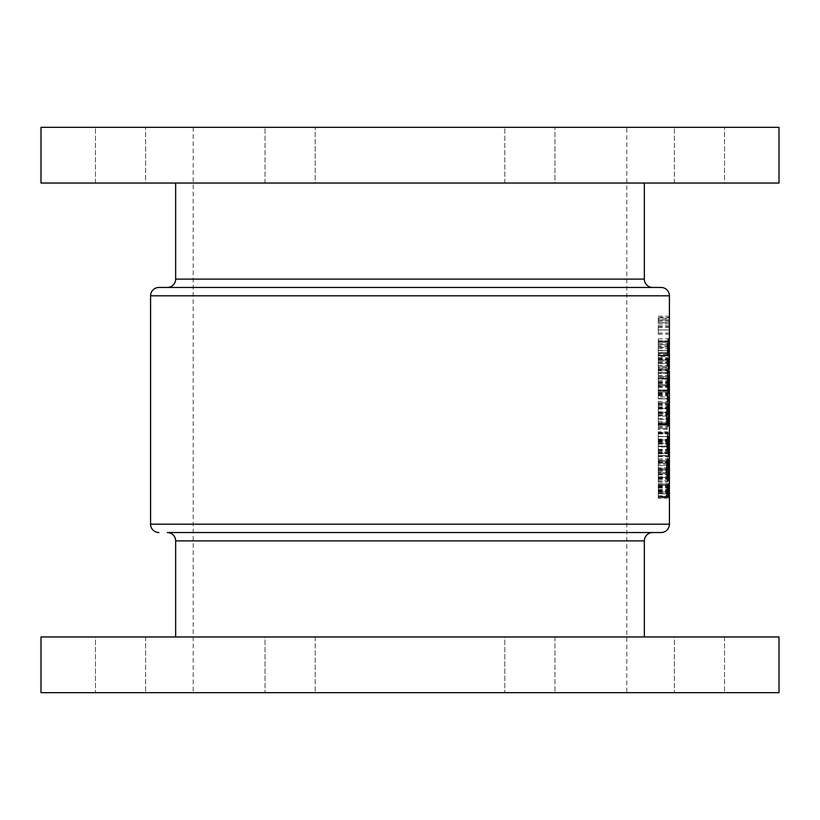 <?xml version="1.0" encoding="UTF-8"?>
<svg xmlns="http://www.w3.org/2000/svg" width="820" height="820" viewBox="0 0 820 820"><rect width="100%" height="100%" fill="white"/><g stroke="black" fill="none" stroke-linecap="round" stroke-linejoin="round"><path stroke-width="0.61" stroke-dasharray="4.1 3.07" d="M669.417 328.574L669.417 331.362M669.417 354.793L669.417 359.888L669.417 357.592L658.275 357.592L658.275 359.888L669.356 359.888L669.417 353.891M669.417 370.968L669.417 373.766M669.417 464.11L669.417 466.908M669.417 454.475L669.417 457.273M669.417 444.84L669.417 447.638M669.417 435.205L669.417 438.003M658.275 423.243L669.407 423.243L669.417 424.124L669.366 416.088L669.417 419.389L658.275 419.389L658.275 424.124L669.407 424.124M674.389 183.034L674.389 127.336L724.521 127.336L674.389 127.336L724.521 127.336L674.389 127.336L674.389 183.034L724.521 183.034L724.521 127.336L724.521 183.034L674.389 183.034M504.833 183.034L504.833 127.336L554.955 127.336L504.833 127.336L554.955 127.336L504.833 127.336L504.833 183.034L554.955 183.034L554.955 127.336L554.955 183.034L504.833 183.034M265.044 183.034L265.044 127.336L315.167 127.336L265.044 127.336L315.167 127.336L265.044 127.336L265.044 183.034L315.167 183.034L315.167 127.336L315.167 183.034L265.044 183.034M95.479 183.034L95.479 127.336L145.611 127.336L95.479 127.336L145.611 127.336L95.479 127.336L95.479 183.034L145.611 183.034L145.611 127.336L145.611 183.034L95.479 183.034M167.3 287.461L158.936 287.461M175.654 183.034L644.346 183.034L175.654 183.034M41 183.034L779 183.034M41 127.336L779 127.336M315.167 636.966L315.167 692.664L265.044 692.664L315.167 692.664L265.044 692.664L315.167 692.664L315.167 636.966L265.044 636.966L265.044 692.664L265.044 636.966L315.167 636.966M145.611 636.966L145.611 692.664L95.479 692.664L145.611 692.664L95.479 692.664L145.611 692.664L145.611 636.966L95.479 636.966L95.479 692.664L95.479 636.966L145.611 636.966M554.955 636.966L554.955 692.664L504.833 692.664L554.955 692.664L504.833 692.664L554.955 692.664L554.955 636.966L504.833 636.966L504.833 692.664L504.833 636.966L554.955 636.966M724.521 636.966L724.521 692.664L674.389 692.664L724.521 692.664L674.389 692.664L724.521 692.664L724.521 636.966L674.389 636.966L674.389 692.664L674.389 636.966L724.521 636.966M652.699 532.539L661.063 532.539M644.346 636.966L175.654 636.966L644.346 636.966M626.808 127.336L193.192 127.336L626.808 127.336L626.808 692.664L193.192 692.664L626.808 692.664M193.192 127.336L193.192 692.664M658.275 492.031L658.275 497.832L658.275 490.124L658.275 497.678L658.275 492.031L669.407 492.031L669.181 497.678L669.417 490.831M669.171 485.143L658.275 485.143L658.275 487.07L658.275 484.025L658.275 485.143L669.417 485.143L669.407 484.025L658.275 484.025L669.171 484.025M669.171 392.001L658.275 392.001L658.275 393.928L658.275 390.873L658.275 392.001L669.417 392.001L669.407 390.873L658.275 390.873L669.171 390.873M669.407 378.348L658.275 378.348L658.275 383.288L658.275 377.866L658.275 387.347L658.275 378.348L669.407 378.348L669.397 383.288L669.315 377.866L669.417 383.77M669.274 342.217L658.275 342.217L658.275 341.089L658.275 350.724L658.275 340.771L658.275 342.217L669.407 342.217L669.417 349.33M669.274 403.881L658.275 403.881L658.275 402.763L658.275 404.69L658.275 401.636L658.275 412.398L658.275 403.881L669.407 403.881L669.417 410.994M669.417 319.892L669.417 318.58M669.417 333.125L669.417 326.832M669.171 341.089L658.275 341.089L669.171 341.089L669.407 350.724L658.275 350.724L669.171 350.724M669.171 359.888L658.275 359.888L669.171 359.888L669.407 361.005L658.275 361.005L669.171 361.005M669.417 375.519L669.417 369.226M669.171 412.398L658.275 412.398L669.407 412.398L669.407 402.763L658.275 402.763L667.07 402.763L667.07 401.636L668.454 401.636L668.341 404.69L668.341 402.763L667.07 402.763M669.171 425.242L658.275 425.242L658.275 407.899L658.275 425.242L669.407 425.242L669.417 417.083M669.417 439.756L669.417 433.462M669.417 449.391L669.417 443.107M669.417 459.026L669.417 452.742M669.417 468.661L669.417 462.377M669.417 473.335L669.417 471.592M669.417 478.121L669.417 476.42M668.484 468.927L668.146 470.536L668.034 468.927L667.07 468.927L667.07 467.8L668.034 467.8L668.034 466.19L668.484 468.927L658.275 468.927L668.146 468.927M667.746 460.409L667.603 455.592L667.746 460.409L658.275 460.409L667.603 460.409M668.156 436.558L667.644 441.303L667.049 436.558L667.644 431.832L668.156 436.558L658.275 436.558L658.275 433.083L668.003 433.083M668.156 423.714L668.054 424.76L668.054 422.679L668.156 423.714L658.275 423.714L667.326 423.714L667.183 424.76L667.326 423.714M668.095 385.738L668.126 380.121L667.07 387.347L667.07 378.83L667.244 384.662L668.136 378.994L668.095 386.866L668.095 385.738L658.275 385.738M668.095 366.468L668.126 360.851L667.07 368.077L667.07 359.56L667.244 365.392L668.136 359.724L668.095 367.596L668.095 366.468L658.275 366.468L658.275 367.596L668.095 367.596M667.029 346.071L668.126 340.771L668.126 348.643L667.746 343.488L667.111 346.973L667.029 346.071L658.275 346.071M668.454 355.777L668.341 354.578L667.07 354.578L667.07 353.461L668.454 353.461L668.454 355.777L658.275 355.777L658.275 353.461L668.454 353.461M667.839 377.712L667.029 373.52L667.839 369.195L668.484 373.52L667.839 377.712L658.275 377.712L658.275 373.52L667.029 373.52M668.484 390.146L667.439 396.982L667.603 388.465L667.603 389.91L668.484 390.146L658.275 390.146L668.484 389.91M668.454 408.38L667.839 414.807L667.593 409.026L667.48 416.088L667.029 412.265L667.593 407.899L668.341 412.644L668.454 408.38L658.275 408.38L668.341 408.38M667.326 428.378L667.183 429.424L667.183 427.333L667.326 428.378L658.275 428.378L658.275 427.333L667.183 427.333M667.07 453.511L667.07 452.384L668.208 452.384L667.07 443.876L668.454 443.876L668.454 444.993L667.418 444.993L668.454 453.511L658.275 453.511L668.454 453.511M667.326 463.064L667.183 464.11L667.183 462.019L667.326 463.064L658.275 463.064L658.275 462.019L667.183 462.019M668.146 472.617L667.654 482.252L667.07 472.617L668.146 472.617L658.275 472.617L667.07 472.617M667.07 498.15L668.136 495.823L667.07 491.282L668.126 486.506L667.07 484.179L668.454 485.85L667.367 491.17L668.454 496.5L667.07 498.15L658.275 498.15L658.275 496.5L668.454 496.5M41 636.966L779 636.966M41 692.664L779 692.664M658.275 485.358L658.275 496.469L666.711 496.469L658.275 496.469L658.275 485.358L667.408 485.358M658.275 487.726L666.845 487.726M658.275 483.779L668.413 483.779M658.275 490.749L668.71 490.749M658.275 491.938L658.275 488.013L658.275 491.938L666.711 491.938M668.71 493.824L658.275 493.824L667.798 493.824L658.275 493.824L658.275 486.424L658.275 493.824L666.711 493.824M658.275 488.013L666.824 488.013M658.275 489.53L667.726 489.53M658.275 486.424L667.962 486.424M658.275 491.805L668.71 491.805M658.275 346.973L667.111 346.973M658.275 343.488L667.746 343.488M658.275 344.8L667.726 344.8M658.275 348.643L668.126 348.643M658.275 344.656L668.484 344.656M658.275 340.771L668.126 340.771M667.88 344.595L668.136 347.516L668.136 341.899L667.88 344.595L658.275 344.595L658.275 341.899L668.136 341.899M658.275 341.899L658.275 347.516L668.136 347.516M658.275 347.516L658.275 344.595M658.275 344.707L668.372 344.707M667.07 353.461L658.275 353.461L658.275 356.505L668.341 356.505M658.275 356.505L658.275 355.777L669.366 355.798M668.341 354.578L667.07 354.578M658.275 367.596L658.275 359.56L658.275 368.077L658.275 360.851L658.275 363.567L668.372 363.567M658.275 363.567L658.275 366.468M658.275 363.506L668.484 363.506M658.275 359.724L668.136 359.724M658.275 365.392L667.244 365.392M669.366 368.077L658.275 368.077L658.275 376.585L658.275 368.077L667.07 368.077M658.275 363.219L667.716 363.219M658.275 360.851L668.126 360.851M668.484 373.52L658.275 373.52L658.275 369.195L658.275 377.712M669.366 369.195L658.275 369.195L658.275 372.362L658.275 369.195L667.839 369.195M667.839 376.585L668.372 373.479L667.839 370.322L667.193 373.479L667.839 376.585L658.275 376.585L669.366 376.585M667.193 373.479L668.372 373.479M668.515 370.312L658.275 370.312L658.275 366.437L658.275 373.213L658.275 370.312L667.839 370.322M658.275 370.794L667.47 370.794M658.275 382.837L668.372 382.837M658.275 386.866L668.095 386.866M658.275 382.776L668.484 382.776M669.315 378.994L668.136 378.994M658.275 384.662L667.244 384.662M658.275 387.347L667.07 387.347M658.275 382.489L667.716 382.489M658.275 380.121L668.126 380.121M667.603 389.91L658.275 389.91L658.275 388.465L658.275 396.982L667.439 396.982M658.275 396.982L658.275 390.146M667.439 391.037L658.275 391.037L658.275 394.768L658.275 391.037L667.07 391.037M667.603 391.037L667.603 394.768L668.187 391.037L658.275 391.037L668.187 391.037M658.275 394.768L667.603 394.768M658.275 404.69L668.341 404.69M658.275 403.952L668.454 403.952M667.07 401.636L668.454 401.636M669.171 402.763L668.341 402.763M658.275 413.516L668.454 413.516M658.275 412.644L668.341 412.644M658.275 413.321L668.023 413.321M658.275 411.845L668.044 411.845M658.275 407.899L667.593 407.899M658.275 412.265L667.029 412.265M669.222 424.124L658.275 424.124L658.275 422.679L658.275 424.76L658.275 416.088L667.48 416.088M669.366 414.961L667.48 414.961M658.275 412.204L667.193 412.204M658.275 409.026L667.593 409.026M658.275 412.05L667.91 412.05M658.275 414.807L667.839 414.807M668.054 424.76L658.275 424.76L658.275 404.424L658.275 426.38L658.275 405.746L658.275 424.76L667.183 424.76M668.054 422.679L658.275 422.679L658.275 423.714L658.275 422.679L667.183 422.679M667.152 423.735L658.275 423.735L667.049 423.714M658.275 412.163L669.407 412.163M658.275 403.02L669.171 403.02M658.275 418.743L669.417 418.743M658.275 419.389L658.275 416.088L669.366 416.088M658.275 419.102L669.243 419.102M669.407 436.63L658.275 436.63L658.275 432.314L658.275 440.822L658.275 436.63L669.161 436.63M658.275 440.822L669.366 440.822M658.275 432.314L669.366 432.314M669.212 436.599L658.275 436.599L658.275 439.694L658.275 433.431L658.275 436.599L669.407 436.599M658.275 433.431L669.366 433.431M658.275 433.913L669.294 433.913M669.407 446.264L658.275 446.264L658.275 441.949L658.275 450.457L658.275 446.264L669.161 446.264M658.275 450.457L669.366 450.457M658.275 441.949L669.366 441.949M669.212 446.234L658.275 446.234L658.275 449.329L658.275 443.066L658.275 446.234L669.407 446.234M658.275 443.066L669.366 443.066M658.275 443.548L669.294 443.548M669.407 455.91L658.275 455.91L658.275 451.584L658.275 460.092L658.275 455.91L669.161 455.91M658.275 460.092L669.366 460.092M658.275 451.584L669.366 451.584M669.212 455.869L658.275 455.869L658.275 458.964L658.275 452.702L658.275 455.869L669.407 455.869M658.275 452.702L669.366 452.702M658.275 453.183L669.294 453.183M669.407 465.545L658.275 465.545L658.275 461.219L658.275 469.727L658.275 465.545L669.161 465.545M658.275 469.727L669.366 469.727M658.275 461.219L669.366 461.219M669.212 465.504L658.275 465.504L658.275 468.599L658.275 462.336L658.275 465.504L669.407 465.504M658.275 462.336L669.366 462.336M658.275 462.818L669.294 462.818M658.275 477.763L658.275 470.854L658.275 479.362L658.275 472.135L658.275 477.763L669.407 477.763M658.275 474.852L669.407 474.852M658.275 478.88L669.407 478.88M658.275 474.8L669.407 474.8M658.275 471.018L669.407 471.018M658.275 476.686L669.222 476.686M658.275 479.362L669.171 479.362M658.275 474.503L669.345 474.503M658.275 472.135L669.407 472.135M658.275 487.07L669.417 487.07M658.275 486.342L669.407 486.342M658.275 480.868L658.275 458.913L658.275 480.868L668.013 480.868M658.275 470.147L666.639 470.147M658.275 458.913L668.003 458.913M658.275 469.993L668.751 469.993M658.275 461.557L658.275 470.065L658.275 461.557L667.162 461.557M668.751 470.065L658.275 470.065L658.275 478.224L658.275 470.065L666.639 470.065M658.275 478.224L667.152 478.224M658.275 446.91L658.275 436.424L658.275 456.535L658.275 446.91L666.711 446.91M658.275 446.08L666.711 446.08M658.275 436.424L668.874 436.424M658.275 439.141L668.433 439.141M658.275 442.277L667.767 442.277M658.275 450.713L667.767 450.713M658.275 453.849L668.443 453.849M658.275 456.535L668.874 456.535M658.275 443.251L658.275 449.708L658.275 443.251L667.521 443.251M658.275 446.5L666.711 446.5M658.275 449.708L667.511 449.708M658.275 415.299L666.639 415.299M658.275 405.746L667.203 405.746M658.275 407.755L666.978 407.755M658.275 415.351L666.639 415.351M658.275 414.776L668.751 414.776M658.275 407.068L668.003 407.068M658.275 413.68L668.003 413.68L658.275 413.68M658.275 404.424L668.003 404.424M658.275 414.93L668.751 414.93M658.275 423.848L667.172 423.848M658.275 426.38L668.003 426.38M668.874 398.868L658.275 398.868L667.685 398.868L658.275 398.868L658.275 393.313L658.275 401.513L667.429 401.513L658.275 401.513L658.275 398.868L667.429 398.868M658.275 395.537L667.398 395.537M658.275 393.313L667.48 393.313M658.275 394.563L667.408 394.563M658.275 395.855L667.398 395.855M658.275 398.54L667.572 398.54M658.275 497.832L669.407 497.832L658.275 497.832M658.275 490.124L669.407 490.124M658.275 496.705L669.161 496.705M658.275 497.678L669.181 497.678M668.269 352.579L658.275 352.579L667.757 352.579L658.275 352.579L658.275 338.824L658.275 355.224L667.429 355.224L658.275 355.224L658.275 352.579L667.429 352.579M668.73 347.137L667.398 347.137M658.275 338.824L668.259 338.824M658.275 347.075L668.73 347.075M658.275 352.579L669.171 352.579M658.275 341.468L667.654 341.468M658.275 347.167L667.398 347.167M658.275 373.213L667.429 373.213L658.275 373.213M668.218 370.568L667.429 370.568M658.275 362.378L658.275 366.458L668.73 366.437L658.275 366.458L658.275 362.378L668.525 362.378M658.275 362.102L667.429 362.102M658.275 359.457L667.429 359.457L658.275 359.457M658.275 390.648L658.275 384.713L658.275 392.79L658.275 390.648L667.695 390.648M658.275 378.604L658.275 384.713L667.398 384.713L658.275 384.713L658.275 378.604L667.695 378.604M658.275 376.39L668.269 376.39M658.275 379.035L658.275 384.713L668.73 384.713L658.275 384.713L658.275 379.035L667.644 379.035M658.275 392.79L668.269 392.79M658.275 390.135L658.275 384.713L658.275 390.135L667.644 390.135M658.275 423.714L667.941 423.714M658.275 429.424L658.275 428.378L658.275 429.424L667.183 429.424M658.275 427.333L658.275 428.378L667.049 428.378M658.275 440.053L658.275 436.558L658.275 441.303L658.275 440.053L668.003 440.053M658.275 433.083L658.275 431.832L667.644 431.832M658.275 431.832L658.275 436.558L667.049 436.558M658.275 441.303L667.644 441.303M668.044 436.568L667.644 432.95L667.644 440.176L668.044 436.568L658.275 436.568L667.193 436.568M658.275 432.95L658.275 436.568L658.275 432.95L667.644 432.95M658.275 440.176L658.275 436.568L658.275 440.176L667.644 440.176M668.208 452.384L658.275 452.384L658.275 453.511L658.275 443.876L658.275 452.384L667.07 452.384M658.275 453.275L668.454 453.275M668.454 444.993L667.418 444.993M667.07 443.876L668.454 443.876M658.275 444.132L667.07 444.132M667.603 455.592L658.275 455.592L658.275 460.409L658.275 455.592L667.746 455.592M658.275 464.11L658.275 463.064L658.275 464.11L667.183 464.11M658.275 462.019L658.275 463.064L667.049 463.064M668.146 467.8L658.275 467.8L658.275 466.19L658.275 468.927L658.275 467.8L668.484 467.8M667.07 467.8L668.034 467.8M668.034 468.927L658.275 468.927L658.275 470.536L658.275 468.927L667.07 468.927M667.07 473.745L658.275 473.745L658.275 482.252L658.275 472.617L658.275 473.745L668.146 473.745M667.972 473.745L667.275 473.745M658.275 477.486L667.049 477.486M658.275 482.252L667.654 482.252M668.044 477.435L667.644 473.745L667.644 481.135L668.044 477.435L658.275 477.435L658.275 481.135L658.275 477.445L668.156 477.445M658.275 473.745L667.644 473.745M658.275 477.445L667.193 477.445M658.275 481.135L667.644 481.135M658.275 393.928L669.417 393.928M658.275 393.19L669.407 393.19M658.275 383.493L669.407 383.493M658.275 382.612L669.407 382.612M658.275 383.288L669.397 383.288M658.275 381.812L669.397 381.812M658.275 377.866L669.315 377.866M658.275 382.233L669.161 382.233M658.275 386.056L669.294 386.056M658.275 384.939L669.294 384.939M658.275 382.171L669.212 382.171M658.275 382.017L669.376 382.017M658.275 384.775L669.366 384.775M669.212 372.362L658.275 372.362L669.407 372.362L658.275 372.393L658.275 375.457L658.275 372.362L669.161 372.393M658.275 369.666L669.294 369.666M658.275 355.695L658.275 361.005L658.275 355.695L669.407 355.695M658.275 353.297L669.407 353.297M669.407 359.888L658.275 359.888L658.275 354.424L669.407 354.424M658.275 354.424L658.275 357.592M658.275 357.694L669.386 357.694M658.275 496.5L658.275 484.179L658.275 497.022L667.07 497.022M658.275 497.022L658.275 498.15M658.275 496.336L668.454 496.336M658.275 491.17L667.367 491.17M658.275 486.004L668.454 486.004M658.275 485.85L668.454 485.85M658.275 484.179L667.07 484.179M658.275 485.307L667.07 485.307M658.275 486.506L668.126 486.506M658.275 491.036L667.07 491.036M658.275 491.282L667.07 491.282M658.275 495.823L668.136 495.823M658.275 318.775L658.275 323.91L658.275 318.775L669.407 318.775M658.275 317.904L669.407 317.904M658.275 321.214L669.386 321.214M658.275 319.913L669.386 319.913M658.275 316.202L669.304 316.202M658.275 320.118L669.161 320.118M658.275 323.91L669.304 323.91M669.366 320.148L669.304 317.33L669.304 322.783L669.366 320.148L658.275 320.148L658.275 322.783L669.304 322.783M658.275 322.783L658.275 317.33L669.304 317.33M658.275 317.33L658.275 320.148M658.275 320.056L669.212 320.056M669.407 329.999L658.275 329.999L658.275 325.673L658.275 334.191L658.275 329.999L669.161 329.999M658.275 334.191L669.366 334.191M658.275 325.673L669.366 325.673M669.212 329.958L658.275 329.958L658.275 333.063L658.275 326.801L658.275 329.958L669.407 329.958M658.275 326.801L669.366 326.801M658.275 327.272L669.294 327.272M658.275 350.488L669.407 350.488M658.275 341.345L669.171 341.345M644.346 279.107L175.654 279.107M175.654 540.893L644.346 540.893M150.583 295.815L669.417 295.815M669.417 524.185L150.583 524.185M658.275 492.277L666.711 492.277M658.275 493.158L667.798 493.158L658.275 493.179M658.275 342.217L667.736 342.217M658.275 362.255L667.654 362.255M658.275 381.526L667.654 381.526M658.275 421.367L669.171 421.367M658.275 422.71L669.407 422.71M658.275 422.679L669.222 422.679M658.275 439.694L669.366 439.694M658.275 449.329L669.366 449.329M658.275 458.964L669.366 458.964M658.275 468.599L669.366 468.599M658.275 473.55L669.335 473.55M658.275 398.868L667.685 398.868M658.275 375.457L669.366 375.457M658.275 358.555L669.407 358.555M658.275 358.986L669.356 358.986M658.275 322.506L669.386 322.506M658.275 333.063L669.366 333.063"/><path stroke-width="1.23" d="M669.417 328.574L669.366 326.801M669.417 356.146L669.407 354.424M669.417 295.815L150.583 295.815A8.354 8.354 0 0 1 158.936 287.461L661.063 287.461A8.354 8.354 0 0 1 669.417 295.815L669.366 369.195M669.417 370.968L669.417 492.031M669.417 464.11L669.366 462.336M669.417 454.475L669.366 452.702M669.417 444.84L669.366 443.066M669.417 435.205L669.366 433.431M669.417 420.793L669.417 419.389M661.063 287.461L652.699 287.461A8.354 8.354 0 0 1 644.346 279.107L644.346 183.034M652.699 287.461L167.3 287.461A8.354 8.354 0 0 0 175.654 279.107L175.654 183.034M41 183.034L41 127.336L779 127.336L779 183.034L41 183.034M669.417 492.082L669.417 524.185A8.354 8.354 0 0 1 661.063 532.539L167.3 532.539A8.354 8.354 0 0 1 175.654 540.893L175.654 636.966M167.3 532.539L652.699 532.539A8.354 8.354 0 0 0 644.346 540.893L644.346 636.966M158.936 532.539A8.354 8.354 0 0 1 150.583 524.185L669.417 524.185M779 636.966L41 636.966L41 692.664L779 692.664L779 636.966M667.398 384.713L668.269 392.79L668.894 384.713L668.269 376.39L667.398 384.713L668.269 379.035L668.894 384.713M667.429 355.224L669.171 355.224L668.259 338.824L667.429 355.224L669.171 355.224M667.203 405.746L666.639 415.299C666.762 422.044 667.213 425.744 668.003 426.38L668.905 414.93C668.935 408.206 668.628 404.701 668.003 404.424L668.003 413.68L668.239 407.068L668.751 414.776L667.992 423.735C667.418 423.263 667.08 420.465 666.978 415.351L667.203 405.746M666.639 470.147C666.783 476.738 667.244 480.305 668.013 480.868C668.628 480.253 668.925 476.625 668.905 469.993C668.925 463.259 668.618 459.569 668.003 458.913C667.213 459.569 666.762 463.32 666.639 470.147M666.711 496.469L668.874 496.469L668.413 483.779L667.9 487.726L667.408 485.358L666.711 496.469L668.874 496.469M666.711 446.08L668.874 456.535L668.874 436.424L666.711 446.08M667.429 401.513L668.874 401.513L667.48 393.313L667.429 401.513L668.874 401.513M667.429 373.213L668.239 373.213L668.894 366.458L668.249 359.457L667.429 359.457L667.429 362.102L668.525 362.378L668.515 370.312L667.429 370.568L667.429 373.213L668.239 373.213M150.583 295.815L150.583 524.185M669.407 378.348L669.397 383.288M669.407 319.236L669.417 318.58M669.417 473.335L669.407 472.135M669.407 491.549L669.417 490.831M666.845 487.726L667.9 487.726M667.049 493.824L667.408 488.013L667.798 493.824L666.711 493.824M666.824 488.013L667.408 488.013M668.054 493.824L668.423 486.424L668.71 493.824L667.798 493.824M669.407 424.124L669.417 423.243M666.978 470.065C667.07 464.868 667.418 462.039 668.003 461.557L668.751 470.065L668.013 478.224C667.429 477.865 667.091 475.149 666.978 470.065L666.639 470.065M667.162 461.557L668.003 461.557M667.152 478.224L668.013 478.224M667.767 442.277L668.361 442.277M667.767 450.713L668.361 450.713M667.326 446.5L668.136 443.251L668.136 449.708L667.326 446.5L666.711 446.5M667.521 443.251L668.136 443.251M667.511 449.708L668.136 449.708M667.152 423.735L667.992 423.735M667.172 423.848L668.638 423.848M667.685 398.868L668.484 398.868L667.685 398.868M667.398 347.167L668.259 341.468L668.689 352.579M667.654 341.468L668.259 341.468M667.757 352.579L667.685 347.167M667.429 359.457L668.249 359.457M667.644 379.035L668.269 379.035M668.73 384.713L668.269 390.135L667.685 384.713M667.644 390.135L668.269 390.135M669.407 359.888L669.417 357.592M644.346 540.893L175.654 540.893M175.654 279.107L644.346 279.107"/></g></svg>
